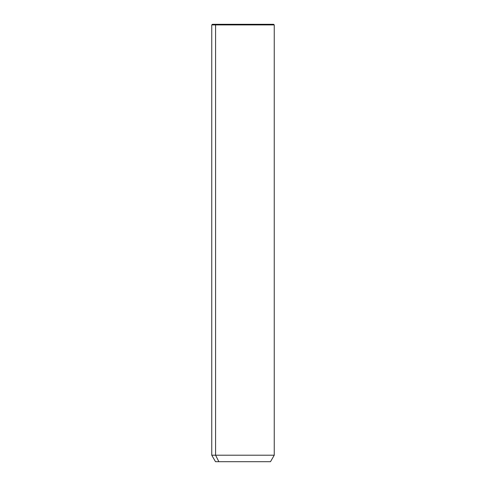 <?xml version="1.0" encoding="UTF-8"?>
<svg xmlns="http://www.w3.org/2000/svg" width="486" height="486" viewBox="0 0 486 486"><rect width="100%" height="100%" fill="white"/><g stroke="black" fill="none" stroke-linecap="round" stroke-linejoin="round"><path stroke-width="0.73" d="M270.495 461.7L218.87 461.7L215.584 455.206L274.244 455.206L215.584 455.206L218.87 461.7L215.505 461.7L211.756 455.206L215.584 455.206L215.584 24.926L274.244 24.926L215.584 24.926L215.584 455.206L211.756 455.206L211.756 24.926L215.584 24.926L211.756 24.926L212.382 24.3L216.13 24.3L215.584 24.926L216.13 24.3L273.618 24.3L274.244 24.926L274.244 455.206L270.495 461.7M218.87 461.7L267.13 461.7M269.87 24.3L216.13 24.3"/></g></svg>
